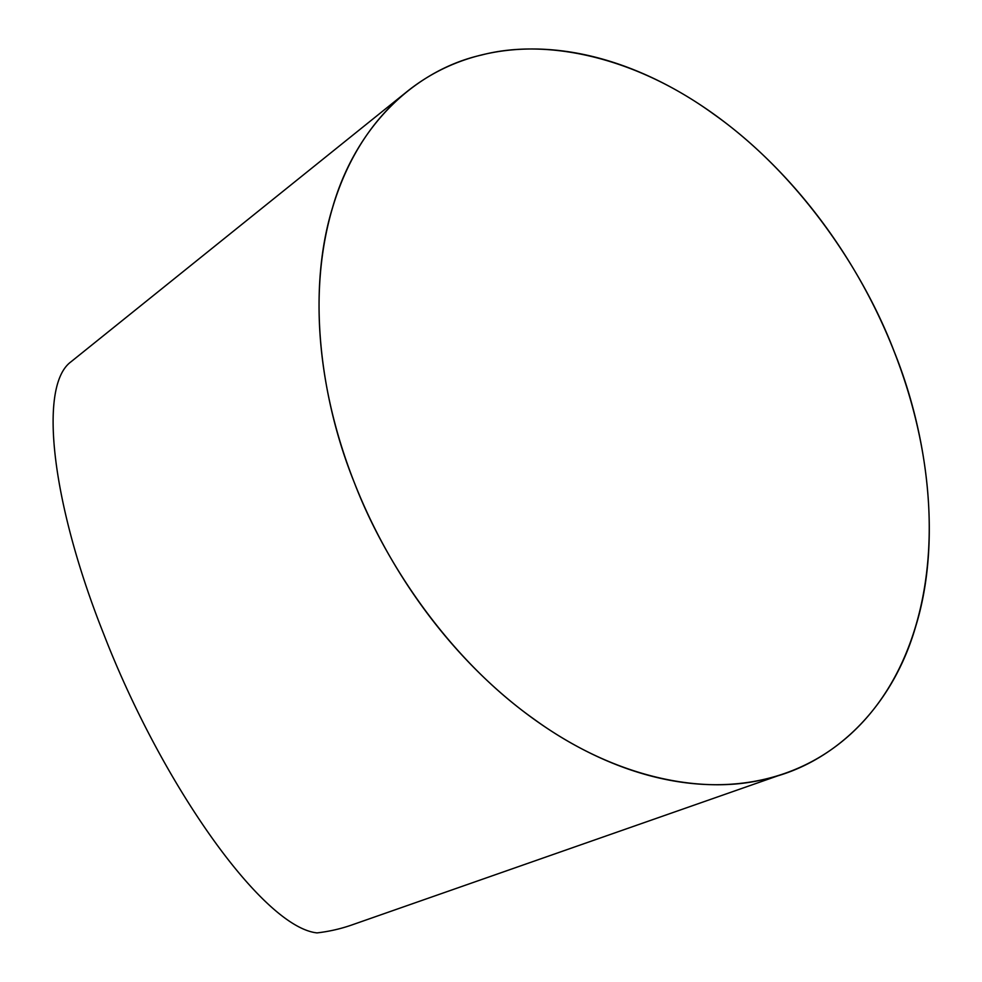 <?xml version="1.0" encoding="UTF-8"?>
<svg xmlns="http://www.w3.org/2000/svg" width="982" height="982" viewBox="0 0 982 982"><rect width="100%" height="100%" fill="white"/><g stroke="black" fill="none" stroke-linecap="round" stroke-linejoin="round"><path stroke-width="1.47" d="M785.134 773.276L351.887 924.946A314.179 218.237 61 0 1 317.026 932.9C263.372 927.278 162.496 785.931 103.675 633.955C52.034 504.355 37.819 386.122 70.95 361.83L406.671 91.866A392.493 272.652 -119 0 1 862.527 284.485A392.493 272.652 -119 0 1 785.134 773.276A392.493 272.652 -119 0 1 354.33 482.616A392.493 272.652 -119 0 1 406.671 91.866M354.33 482.616C386.883 567.682 452.616 661.586 534.147 719.229C615.248 778.358 703.885 795.31 766.709 778.726C830.441 764.475 891.374 711.078 915.764 626.258C941.578 542.445 928.297 435.775 894.013 351.126C861.459 266.061 795.727 172.169 714.184 114.513C633.095 55.397 544.445 38.445 481.634 55.017C417.902 69.28 356.969 122.664 332.579 207.497C306.765 291.298 320.034 397.98 354.33 482.616"/></g></svg>
